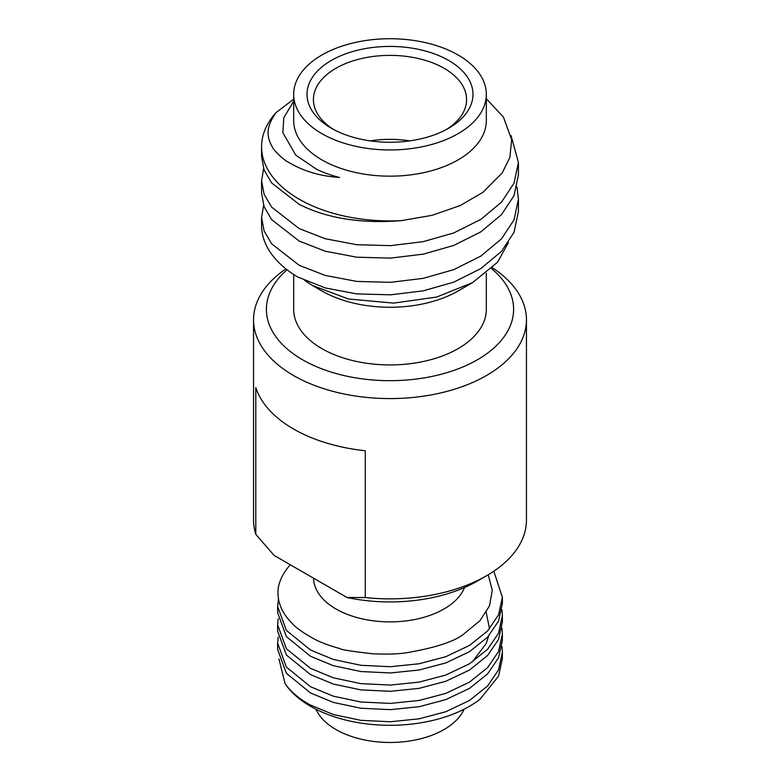 <?xml version="1.0" encoding="UTF-8"?>
<svg xmlns="http://www.w3.org/2000/svg" width="780" height="780" viewBox="0 0 780 780"><rect width="100%" height="100%" fill="white"/><g stroke="black" fill="none" stroke-linecap="round" stroke-linejoin="round"><path stroke-width="1.17" d="M409.841 140.868A76.411 44.119 0 0 0 370.159 140.868M293.68 99.196L275.974 112.661C267.862 124.595 264.849 134.043 272.474 147.235C273.234 149.77 283.462 159.978 288.308 162.181C297.034 167.291 305.672 170.966 314.194 173.209C321.165 175.305 329.628 176.738 339.593 177.489C330.301 175.061 322.608 172.302 316.505 169.211L295.756 155.142L282.828 132.629L283.822 117.741L293.68 101.146M263.611 168.655L261.573 180.794L264.089 194.21L271.606 207.109L299.189 228.579L325.279 238.748L356.762 244.715L390.585 245.632L423.238 241.654L453.706 232.966L480.811 219.404L501.511 202.147L514.049 183.105L518.427 162.445L511.066 135.632M263.611 205.364L261.573 217.493L264.089 230.909L271.606 243.809L299.189 265.288L325.279 275.447L356.762 281.414L390.585 282.331L423.238 278.353L453.706 269.665L480.811 256.103L501.511 238.846L514.049 219.814L518.427 199.144L516.955 187.015M304.59 280.4L312.439 285.5L348.485 298.994L393.627 303.118L436.712 297.034L472.602 282.594L497.543 262.236L508.433 242.531M518.427 199.144L518.427 211.624L514.049 232.294L501.511 251.335L480.811 268.593L453.706 282.155L423.238 290.843L390.585 294.82L356.762 293.904L325.279 287.937L297.775 277.027A128.427 74.149 0 0 1 261.573 225.42L261.573 217.493M518.427 162.445L518.427 174.925L514.049 195.595L501.511 214.627L480.811 231.894L453.706 245.456L423.238 254.144L390.585 258.112L356.762 257.195L325.279 251.228L299.189 241.069L271.606 219.599L264.089 206.69L261.573 193.274L261.573 180.794M486.32 98.728L503.383 117.01L511.651 139.639L509.886 157.355L502.252 172.858L482.986 192.309L460.21 205.549L432.061 215.329L401.398 220.633C361.198 223.841 327.132 218.419 299.189 204.36L271.606 182.891L264.089 169.991L261.573 156.575L261.573 146.776A128.427 74.149 180 0 1 275.974 112.661M278.957 658.915L285.031 683.592C291.067 692.006 299.559 699.173 310.537 705.091L333.372 714.529L360.916 720.35L390.517 721.754L419.084 718.819L445.741 711.76L469.462 700.499L487.578 686L498.547 669.883L502.378 652.353L501.93 646.298M278.168 637.124L277.622 643.178L286.406 667.115L310.537 686.741L333.372 696.179L360.916 702L390.517 703.404L419.084 700.469L445.741 693.41L469.462 682.149L487.578 667.651L498.547 651.534L502.378 634.004L501.93 627.949M278.168 618.774L277.622 624.829L286.406 648.765L310.537 668.382L333.372 677.82L360.916 683.65L390.517 685.054L419.084 682.12L445.741 675.061L469.462 663.8L487.578 649.301L498.547 633.184L502.378 615.654L501.93 609.599M278.47 598.913L277.622 606.479L286.406 630.416L310.537 650.033L333.372 659.471L360.916 665.301L390.517 666.705L419.084 663.77L445.741 656.711L469.462 645.45L487.578 630.952L498.547 614.835L502.378 597.304L493.789 571.233M472.202 662.054L486.145 643.558L488.631 636.041M489.518 628.787L486.203 612.417M290.306 564.769A112.379 64.877 180 0 0 278.392 587.164C276.5 600.23 281.131 612.349 292.285 623.542C295.825 627.578 302.698 632.502 312.897 638.293C319.917 642.164 329.121 645.645 340.49 648.755C340.948 649.682 351.634 651.349 372.548 653.767C386.022 654.4 397.166 654.098 405.98 652.87C435.396 647.809 454.75 641.462 464.022 633.828L479.875 620.783L489.479 605.923L492.277 590.245L488.192 574.792M502.378 597.304L502.378 603.544L498.547 621.075L487.578 637.192L469.462 651.69L445.741 662.951L419.084 670.01L390.517 672.945L360.916 671.541L333.372 665.72L310.537 656.282L286.406 636.655L277.622 612.719L277.622 606.479M502.378 615.654L502.378 621.894L498.547 639.425L487.578 655.541L469.462 670.039L445.741 681.301L419.084 688.36L390.517 691.294L360.916 689.89L333.372 684.07L310.537 674.632L286.406 655.005L277.622 631.069L277.622 624.829M502.378 634.004L502.378 640.243L498.547 657.774L487.578 673.891L469.462 688.389L445.741 699.65L419.084 706.709L390.517 709.644L360.916 708.24L333.372 702.419L310.537 692.981L286.406 673.355L277.622 649.428L277.622 643.178M502.378 652.353L502.378 658.603L498.547 676.133L480.09 699.202A112.379 64.877 0 0 1 469.462 706.3A112.379 64.877 0 0 1 310.537 706.3A112.379 64.877 0 0 1 285.031 683.592M287.089 269.773A123.611 71.37 0 0 0 302.591 359.775A123.611 71.37 0 0 0 469.258 364.075A123.611 71.37 0 0 0 491.556 268.622M492.443 267.755A136.451 78.78 180 0 1 526.451 319.8A136.451 78.78 180 0 1 442.221 392.584A136.451 78.78 180 0 1 293.514 375.502A136.451 78.78 180 0 1 253.549 319.8A136.451 78.78 180 0 1 285.909 268.856M448.685 60.46A83.002 47.921 180 0 1 448.685 128.222A83.002 47.921 180 0 1 331.315 128.222L331.315 128.222A83.002 47.921 180 0 1 331.315 60.46A83.002 47.921 180 0 1 448.685 60.46M446.326 129.538A76.577 44.207 0 0 0 466.577 99.587A76.577 44.207 0 0 0 444.151 68.328A76.577 44.207 0 0 0 360.691 58.744A76.577 44.207 0 0 0 313.423 99.587A76.577 44.207 0 0 0 333.674 129.538M365.274 450.752A136.451 78.78 180 0 1 293.514 428.981A136.451 78.78 180 0 1 255.801 387.553L255.801 534.358L274.121 555.418L346.954 597.47L365.274 597.558L365.274 450.752M401.398 220.633A128.427 74.149 180 0 1 299.189 199.202A128.427 74.149 180 0 1 261.573 146.776M472.602 282.594L458.113 290.959A96.32 55.614 0 0 1 321.886 290.959L312.439 285.5M293.68 274.462L293.68 309.309A96.32 55.614 0 0 0 321.886 348.631A96.32 55.614 0 0 0 426.865 360.691A96.32 55.614 0 0 0 486.32 309.309L486.32 273.224M293.68 94.341L293.68 120.559A96.32 55.614 0 0 0 321.886 159.88A96.32 55.614 0 0 0 426.865 171.931A96.32 55.614 0 0 0 486.32 120.559L486.32 94.341A96.32 55.614 0 0 0 458.113 55.019A96.32 55.614 0 0 0 353.135 42.968A96.32 55.614 0 0 0 293.68 94.341A96.32 55.614 0 0 0 321.886 133.663A96.32 55.614 0 0 0 426.865 145.724A96.32 55.614 0 0 0 486.32 94.341M464.061 709.225A76.411 44.119 180 0 1 410.251 740.893A76.411 44.119 180 0 1 335.965 729.544A76.411 44.119 180 0 1 315.939 709.225M313.589 578.204A76.411 44.119 0 0 0 335.965 608.956A76.411 44.119 0 0 0 444.034 608.956A76.411 44.119 0 0 0 464.529 587.506M365.274 597.558A136.451 78.78 0 0 0 486.486 575.786L477.409 581.032A123.611 71.37 180 0 1 346.954 597.47M486.486 575.786A136.451 78.78 0 0 0 526.451 520.084L526.451 319.8M253.549 319.8L253.549 520.084A136.451 78.78 0 0 0 255.801 534.358"/></g></svg>
